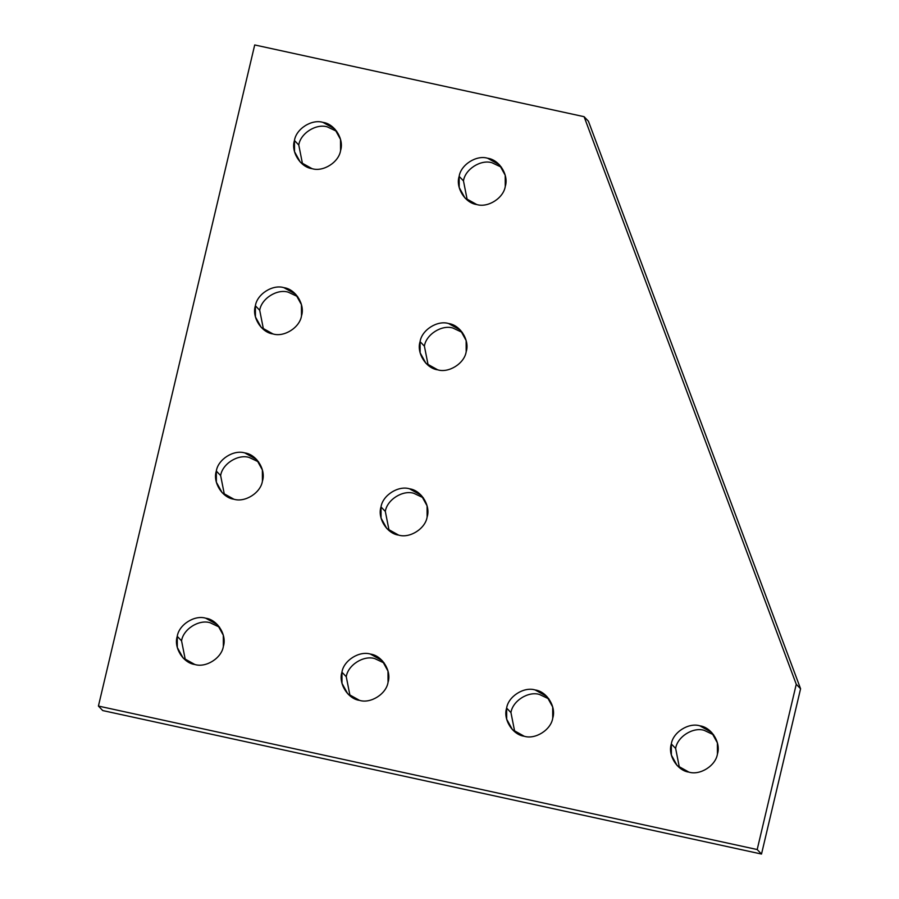 <?xml version="1.0" encoding="UTF-8"?>
<svg xmlns="http://www.w3.org/2000/svg" width="899" height="899" viewBox="0 0 899 899"><rect width="100%" height="100%" fill="white"/><g stroke="black" fill="none" stroke-linecap="round" stroke-linejoin="round"><path stroke-width="1.35" d="M224.424 494.742L220.637 475.56L216.322 471.065L216.367 482.201L222.12 492.641L233.909 499.226C245.067 502.743 260.755 492.776 262.429 481.1L262.373 469.963L256.631 459.535L244.843 452.939C233.684 449.421 217.996 459.389 216.322 471.065L220.637 475.56C222.311 463.884 237.999 453.928 249.158 457.445L258.642 461.929L249.158 457.445C237.999 453.928 222.311 463.884 220.637 475.56M185.363 660.023L181.564 640.841L177.249 636.335L177.305 647.482L183.048 657.911L194.836 664.496C205.995 668.024 221.682 658.057 223.357 646.381L223.312 635.233L217.558 624.805L205.77 618.22C194.611 614.702 178.923 624.67 177.249 636.335L181.564 640.841C183.239 629.165 198.926 619.209 210.096 622.726L219.57 627.21L210.096 622.726C198.926 619.209 183.239 629.165 181.564 640.841M350.048 695.893L346.261 676.711L341.935 672.205L341.991 683.352L347.733 693.781L359.521 700.366C370.691 703.895 386.379 693.927 388.053 682.251L387.997 671.115L382.255 660.675L370.467 654.09C359.308 650.573 343.609 660.54 341.935 672.205L346.261 676.711C347.935 665.035 363.623 655.079 374.782 658.596L384.255 663.08L374.782 658.596C363.623 655.079 347.935 665.035 346.261 676.711M389.121 530.612L385.323 511.43L381.007 506.935L381.064 518.071L386.806 528.511L398.594 535.096C409.764 538.613 425.452 528.646 427.126 516.97L427.07 505.834L421.328 495.405L409.539 488.809C398.369 485.291 382.682 495.259 381.007 506.935L385.323 511.43C386.997 499.765 402.685 489.798 413.855 493.315L423.328 497.799L413.855 493.315C402.685 489.798 386.997 499.765 385.323 511.43L389.121 530.612M302.57 164.18L298.771 145.009L294.456 140.502L294.512 151.65L300.255 162.078L312.043 168.664C323.213 172.181 338.901 162.225 340.575 150.549L340.519 139.401L334.776 128.973L322.988 122.388C311.818 118.87 296.131 128.827 294.456 140.502L298.771 145.009C300.446 133.333 316.145 123.365 327.303 126.883L336.777 131.366L327.303 126.883C316.145 123.365 300.446 133.333 298.771 145.009L302.57 164.18M263.497 329.461L259.71 310.279L255.383 305.784L255.44 316.931L261.182 327.36L272.97 333.945C284.14 337.462 299.828 327.494 301.502 315.83L301.446 304.682L295.704 294.254L283.915 287.669C272.757 284.14 257.058 294.108 255.383 305.784L259.71 310.279C261.384 298.614 277.072 288.646 288.231 292.164L297.704 296.648L288.231 292.164C277.072 288.646 261.384 298.614 259.71 310.279L263.497 329.461M428.194 365.331L424.395 346.149L420.08 341.654L420.136 352.801L425.879 363.23L437.667 369.815C448.826 373.332 464.513 363.365 466.188 351.7L466.143 340.552L460.4 330.124L448.601 323.539C437.442 320.022 421.755 329.978 420.08 341.654L424.395 346.149C426.07 334.484 441.757 324.517 452.927 328.034L462.401 332.518L452.927 328.034C441.757 324.517 426.07 334.484 424.395 346.149L428.194 365.331M467.255 200.05L463.468 180.879L459.153 176.373L459.198 187.52L464.952 197.949L476.74 204.534C487.899 208.051 503.586 198.095 505.26 186.419L505.216 175.271L499.462 164.843L487.674 158.258C476.515 154.74 460.827 164.697 459.153 176.373L463.468 180.879C465.143 169.203 480.83 159.235 491.989 162.753L501.473 167.236L491.989 162.753C480.83 159.235 465.143 169.203 463.468 180.879L467.255 200.05M514.745 731.764L510.947 712.581L506.631 708.086L506.688 719.222L512.43 729.651L524.218 736.247C535.377 739.765 551.065 729.797 552.739 718.121L552.694 706.985L546.94 696.545L535.152 689.96C523.993 686.443 508.306 696.41 506.631 708.086L510.947 712.581C512.621 700.905 528.309 690.949 539.479 694.466L548.952 698.95L539.479 694.466C528.309 690.949 512.621 700.905 510.947 712.581M679.43 767.634L675.643 748.451L671.317 743.956L671.373 755.093L677.116 765.532L688.904 772.117C700.074 775.635 715.761 765.667 717.436 753.991L717.38 742.855L711.637 732.415L699.849 725.83C688.69 722.313 673.003 732.28 671.317 743.956L675.643 748.451C677.318 736.775 693.005 726.819 704.164 730.336L713.637 734.82L704.164 730.336C693.005 726.819 677.318 736.775 675.643 748.451L679.43 767.634M98.418 706.063L254.709 44.95L584.092 116.69L588.407 121.196L584.092 116.69L796.256 684.274L800.582 688.769L588.407 121.196L800.582 688.769L796.256 684.274L757.194 849.544L761.509 854.05L800.582 688.769L761.509 854.05L757.194 849.544L98.418 706.063L102.744 710.57L98.418 706.063L757.194 849.544L796.256 684.274L584.092 116.69L254.709 44.95L98.418 706.063M102.744 710.57L761.509 854.05L102.744 710.57M717.436 753.991C715.761 765.667 700.074 775.635 688.904 772.117C677.262 770.668 667.586 755.171 671.317 743.956C673.003 732.28 688.69 722.313 699.849 725.83C711.502 727.28 721.178 742.776 717.436 753.991M552.739 718.121C551.065 729.797 535.377 739.765 524.218 736.247C512.565 734.786 502.889 719.301 506.631 708.086C508.306 696.41 523.993 686.443 535.152 689.96C546.806 691.41 556.481 706.906 552.739 718.121M505.26 186.419C503.586 198.095 487.899 208.051 476.74 204.534C465.086 203.084 455.411 187.599 459.153 176.373C460.827 164.697 476.515 154.74 487.674 158.258C499.327 159.707 509.003 175.193 505.26 186.419M466.188 351.7C464.513 363.365 448.826 373.332 437.667 369.815C426.014 368.365 416.338 352.88 420.08 341.654C421.755 329.978 437.442 320.022 448.601 323.539C460.254 324.988 469.93 340.474 466.188 351.7M301.502 315.83C299.828 327.494 284.14 337.462 272.97 333.945C261.328 332.495 251.653 317.01 255.383 305.784C257.058 294.108 272.757 284.14 283.915 287.669C295.569 289.118 305.233 304.604 301.502 315.83M340.575 150.549C338.901 162.225 323.213 172.181 312.043 168.664C300.39 167.214 290.725 151.729 294.456 140.502C296.131 128.827 311.818 118.87 322.988 122.388C334.642 123.837 344.306 139.323 340.575 150.549M427.126 516.97C425.452 528.646 409.764 538.613 398.594 535.096C386.941 533.646 377.277 518.15 381.007 506.935C382.682 495.259 398.369 485.291 409.539 488.809C421.193 490.27 430.857 505.755 427.126 516.97M388.053 682.251C386.379 693.927 370.691 703.895 359.521 700.366C347.868 698.916 338.204 683.431 341.935 672.205C343.609 660.54 359.308 650.573 370.467 654.09C382.12 655.54 391.784 671.025 388.053 682.251M223.357 646.381C221.682 658.057 205.995 668.024 194.836 664.496C183.182 663.046 173.507 647.561 177.249 636.335C178.923 624.67 194.611 614.702 205.77 618.22C217.423 619.669 227.099 635.155 223.357 646.381M262.429 481.1C260.755 492.776 245.067 502.743 233.909 499.226C222.255 497.776 212.58 482.28 216.322 471.065C217.996 459.389 233.684 449.421 244.843 452.939C256.496 454.388 266.171 469.885 262.429 481.1"/></g></svg>
